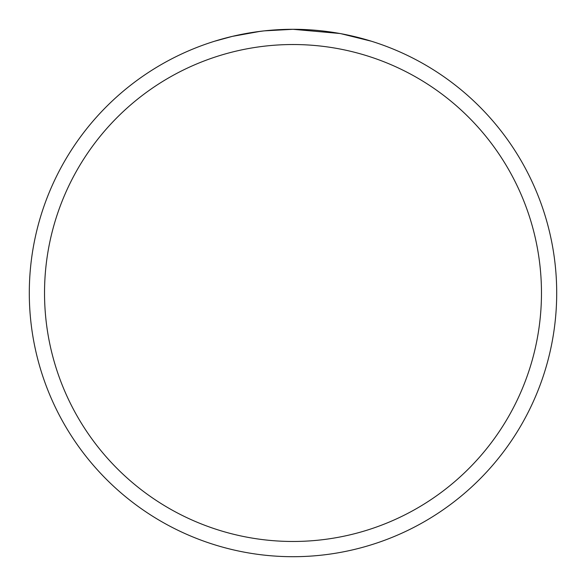 <?xml version="1.0" encoding="UTF-8"?>
<svg xmlns="http://www.w3.org/2000/svg" width="586" height="586" viewBox="0 0 586 586"><rect width="100%" height="100%" fill="white"/><g stroke="black" fill="none" stroke-linecap="round" stroke-linejoin="round"><path stroke-width="0.88" d="M298.259 29.351L301.929 29.454M325.472 31.307L326.585 31.446M339.843 33.497L293 29.3A263.7 263.7 0 0 1 556.7 293A263.7 263.7 0 0 1 293 556.7A263.7 263.7 0 0 1 29.3 293A263.7 263.7 0 0 1 293 29.3L264.498 30.846M341.089 33.724L371.341 41.21M293 44.529A248.471 248.471 0 0 1 541.471 293A248.471 248.471 0 0 1 293 541.471A248.471 248.471 0 0 1 44.529 293A248.471 248.471 0 0 1 293 44.529M263.26 30.985L253.577 32.267M214.666 41.21L232.342 36.376L260.045 31.373M267.209 30.567L271.574 30.172M273.669 30.011L277.867 29.74"/></g></svg>
